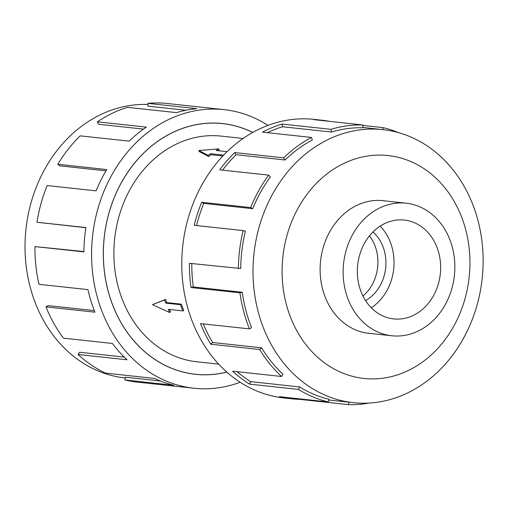 <?xml version="1.0" encoding="UTF-8"?>
<svg xmlns="http://www.w3.org/2000/svg" width="508" height="508" viewBox="0 0 508 508"><rect width="100%" height="100%" fill="white"/><g stroke="black" fill="none" stroke-linecap="round" stroke-linejoin="round"><path stroke-width="0.76" d="M252.698 132.467A126.047 105.366 96.2 0 0 222.536 123.615A126.047 105.366 96.2 0 0 123.704 178.664A126.047 105.366 96.2 0 0 113.303 306.578A126.047 105.366 96.2 0 0 195.434 374.256A126.047 105.366 96.2 0 0 226.79 372.053M152.502 304.654L165.595 299.377A113.494 94.869 96.2 0 0 166.719 302.571L181.286 304.146A113.494 94.869 96.2 0 0 182.493 307.289A113.494 94.869 96.2 0 0 183.782 310.382L182.874 310.921L168.313 309.347L169.558 312.464L152.502 304.654L164.573 299.993L165.818 303.111L180.384 304.692L182.874 310.921M169.507 309.48A113.494 94.869 96.2 0 0 170.586 311.849L169.558 312.464M243.091 138.468L221.19 136.1A113.494 94.869 96.2 0 0 132.201 185.661A113.494 94.869 96.2 0 0 122.834 300.838A113.494 94.869 96.2 0 0 196.78 361.772L218.681 364.141M449.599 238.995A66.669 55.728 96.2 0 0 406.165 203.2A66.669 55.728 96.2 0 0 353.885 232.315A66.669 55.728 96.2 0 0 348.386 299.974A66.669 55.728 96.2 0 0 391.827 335.763A66.669 55.728 96.2 0 0 444.1 306.654A66.669 55.728 96.2 0 0 449.599 238.995M362.941 295.993A40.03 33.465 96.2 0 0 374.764 245.269A40.03 33.465 96.2 0 0 369.437 235.883M365.538 300.577A40.03 33.465 96.2 0 0 382.778 246.139A40.03 33.465 96.2 0 0 372.961 231.959M371.278 307.784A49.721 41.561 96.2 0 0 390.131 241.706A49.721 41.561 96.2 0 0 380.105 226.143M436.734 246.748A49.721 41.561 -83.8 0 1 432.632 297.205A49.721 41.561 -83.8 0 1 393.649 318.916A49.721 41.561 -83.8 0 1 361.251 292.221A49.721 41.561 -83.8 0 1 365.354 241.764A49.721 41.561 -83.8 0 1 404.343 220.053A49.721 41.561 -83.8 0 1 436.734 246.748M385.407 200.958A66.719 55.772 96.2 0 0 383.197 200.666A66.719 55.772 96.2 0 0 330.879 229.8A66.719 55.772 96.2 0 0 325.374 297.51A66.719 55.772 96.2 0 0 368.846 333.337A66.719 55.772 96.2 0 0 371.069 333.521M263.843 328.936A137.312 114.776 96.2 0 0 353.314 402.654A137.312 114.776 96.2 0 0 460.978 342.69A137.312 114.776 96.2 0 0 472.307 203.346A137.312 114.776 96.2 0 0 382.841 129.623A137.312 114.776 96.2 0 0 275.171 189.586A137.312 114.776 96.2 0 0 263.843 328.936M290.932 318.262A112.09 93.694 96.2 0 0 415.804 366.465A112.09 93.694 96.2 0 0 461.112 215.741A112.09 93.694 96.2 0 0 336.239 167.532A112.09 93.694 96.2 0 0 290.932 318.262M252.705 208.699A137.312 114.776 -83.8 0 1 270.402 176.93L268.662 175.133L219.716 169.843A140.113 117.119 -83.8 0 1 234.709 152.565L283.648 157.855L285.09 159.995A137.312 114.776 -83.8 0 1 312.318 139.992L311.436 137.439L262.49 132.15A140.113 117.119 -83.8 0 1 282.042 124.047L330.981 129.343L331.483 132.048A137.312 114.776 -83.8 0 1 362.852 127.775L362.991 124.981L314.052 119.685A140.113 117.119 -83.8 0 1 321.92 120.218L314.236 119.386A140.113 117.119 96.2 0 0 204.375 180.575A140.113 117.119 96.2 0 0 192.811 322.764A140.113 117.119 96.2 0 0 284.105 397.993L291.789 398.824A140.113 117.119 -83.8 0 1 279.419 396.678L328.365 401.968A140.113 117.119 -83.8 0 1 298.469 389.414L249.53 384.124A140.113 117.119 -83.8 0 1 232.607 371.196L281.546 376.485A140.113 117.119 -83.8 0 1 259.69 349.504L210.744 344.208A140.113 117.119 -83.8 0 1 200.495 323.596L249.434 328.886L251.562 327.609A137.312 114.776 -83.8 0 1 242.259 292.259L239.941 292.818L191.002 287.528A140.113 117.119 -83.8 0 1 189.452 263.303L240.741 268.522A137.312 114.776 -83.8 0 1 245.402 231.273L243.148 230.588L194.202 225.292A140.113 117.119 -83.8 0 1 201.663 202.267L250.603 207.556L252.705 208.699L203.765 203.41A137.312 114.776 96.2 0 0 196.564 225.552M369.176 403.054A140.113 117.119 -83.8 0 1 348.602 404.647L299.663 399.351A140.113 117.119 -83.8 0 1 291.789 398.824M203.264 323.894A137.312 114.776 96.2 0 0 212.668 342.519L210.744 344.208M281.546 376.485L283.032 374.256A137.312 114.776 -83.8 0 1 261.614 347.809L212.668 342.519M237.141 371.685A137.312 114.776 96.2 0 0 250.673 381.629L249.53 384.124M328.365 401.968L328.911 399.225A137.312 114.776 -83.8 0 1 299.612 386.925L250.673 381.629M125.317 377.996A137.312 114.776 -83.8 0 1 35.846 304.279A137.312 114.776 -83.8 0 1 147.885 104.47M240.189 382.245A140.113 117.119 -83.8 0 1 193.916 388.239A140.113 117.119 -83.8 0 1 102.622 313.011A140.113 117.119 -83.8 0 1 114.186 170.821A140.113 117.119 -83.8 0 1 224.047 109.633A140.113 117.119 -83.8 0 1 267.97 125.381M224.047 109.633L167.424 103.505A140.113 117.119 96.2 0 0 147.847 103.353L196.793 108.648A140.113 117.119 96.2 0 0 176.486 112.63L127.546 107.34A140.113 117.119 96.2 0 0 97.39 121.831L146.329 127.121A140.113 117.119 96.2 0 0 129.153 141.148L80.207 135.852A140.113 117.119 96.2 0 0 57.817 164.262L106.756 169.558A140.113 117.119 96.2 0 0 96.107 190.849L47.161 185.553A140.113 117.119 96.2 0 0 36.97 222.256L85.916 227.552A140.113 117.119 96.2 0 0 83.896 251.885L34.957 246.596A140.113 117.119 96.2 0 0 38.976 284.321L87.922 289.617A140.113 117.119 96.2 0 0 94.939 312.179L45.999 306.883L48.127 305.606L94.317 310.598M226.835 372.097A126.105 105.41 -83.8 0 1 195.428 374.307A126.105 105.41 -83.8 0 1 113.259 306.603A126.105 105.41 -83.8 0 1 123.666 178.632A126.105 105.41 -83.8 0 1 222.542 123.565A126.105 105.41 -83.8 0 1 252.755 132.436M34.957 246.596L83.896 251.562M36.97 222.256L85.89 227.711M57.817 164.262L59.709 165.837L105.994 170.84M97.39 121.831L98.489 124.25L143.478 129.115M147.847 103.353L147.936 106.14L185.909 110.249M45.999 306.883A140.113 117.119 96.2 0 0 63.443 338.163L112.382 343.459A140.113 117.119 96.2 0 0 127.051 359.778L78.105 354.482L79.591 352.254L124.231 357.08M78.105 354.482A140.113 117.119 96.2 0 0 105.518 373.12L154.457 378.416A140.113 117.119 96.2 0 0 173.863 385.261L124.924 379.965L125.47 377.222L160.433 381.006M124.924 379.965A140.113 117.119 96.2 0 0 137.293 382.111L193.916 388.239M348.729 402.158L348.602 404.647M299.688 398.869L299.663 399.351M299.612 386.925L298.469 389.414M261.614 347.809L259.69 349.504M242.259 292.259L193.319 286.969L191.002 287.528M191.795 263.557A137.312 114.776 96.2 0 0 193.319 286.969M249.434 328.886A140.113 117.119 -83.8 0 1 239.941 292.818M203.765 203.41L201.663 202.267M238.392 268.599A140.113 117.119 -83.8 0 1 243.148 230.588M285.09 159.995L236.15 154.705A137.312 114.776 96.2 0 0 222.567 170.148M236.15 154.705L234.709 152.565M250.603 207.556A140.113 117.119 -83.8 0 1 268.662 175.133M331.483 132.048L282.537 126.759A137.312 114.776 96.2 0 0 267.367 132.677M282.537 126.759L282.042 124.047M283.648 157.855A140.113 117.119 -83.8 0 1 311.436 137.439M321.92 120.218A140.113 117.119 -83.8 0 1 329.724 121.38M362.966 125.463L383.235 127.654L382.841 129.623L362.864 127.464M330.981 129.343A140.113 117.119 -83.8 0 1 362.991 124.981M383.235 127.654A140.113 117.119 -83.8 0 1 398.424 132.626M181.286 304.146L180.384 304.692M166.719 302.571L165.818 303.111M165.595 299.377L164.573 299.993M223.679 155.105L210.725 153.702L208.058 155.308L198.831 150.52L218.732 148.882L219.208 150.082A113.494 94.869 96.2 0 0 218.027 150.705M222.809 156.019L211.15 154.756A113.494 94.869 96.2 0 0 208.54 156.508L199.231 151.53L198.831 150.52M211.15 154.756L210.725 153.702M208.54 156.508L208.058 155.308M218.732 148.882L216.065 150.489L227.076 151.682M192.38 373.926L195.434 374.256M380.975 200.476L406.165 203.2M353.314 402.654L328.759 399.999M366.636 333.038L391.827 335.763M219.488 123.285L222.536 123.615"/></g></svg>
